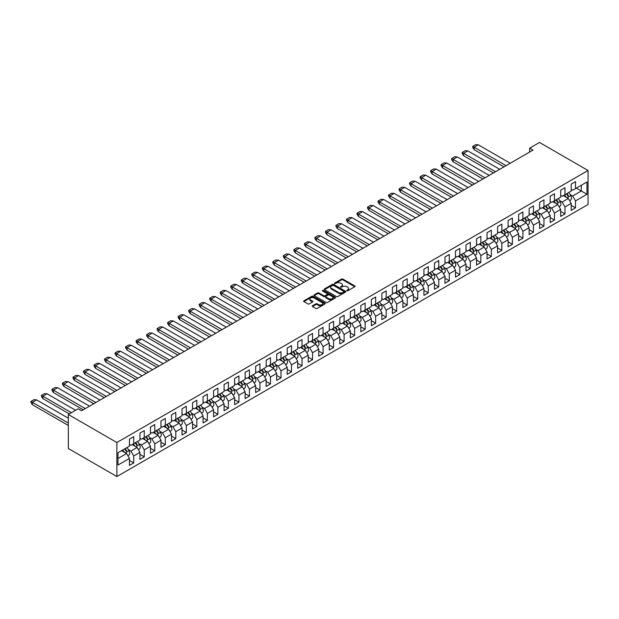 <?xml version="1.0" encoding="UTF-8"?>
<svg xmlns="http://www.w3.org/2000/svg" width="619" height="619" viewBox="0 0 619 619"><rect width="100%" height="100%" fill="white"/><g stroke="black" fill="none" stroke-linecap="round" stroke-linejoin="round"><path stroke-width="0.93" d="M346.826 290.791L347.746 290.791L354.78 286.729A0.936 0.542 0 0 0 355.051 286.342A0.936 0.542 0 0 0 354.78 285.963L342.864 279.084A0.936 0.542 0 0 0 341.541 279.084L334.515 283.146L334.515 283.68L336.349 283.154A2.994 1.725 0 0 1 340.582 283.154L341.58 283.726A2.994 1.725 0 0 1 342.454 284.949A2.994 1.725 0 0 1 341.58 286.171L340.667 287.231L342.5 286.705A2.994 1.725 0 0 1 346.741 286.705L347.731 287.278A2.994 1.725 0 0 1 348.605 288.5A2.994 1.725 0 0 1 347.731 289.723L346.826 290.791L346.826 290.249M312.487 305.755A0.936 0.542 0 0 0 312.216 306.134A0.936 0.542 0 0 0 312.487 306.521L315.829 308.448A0.936 0.542 0 0 0 317.152 308.448L324.967 303.944A0.936 0.542 0 0 0 325.238 303.558A0.936 0.542 0 0 0 324.967 303.178L313.052 296.3A0.936 0.542 0 0 0 311.728 296.3L303.921 300.811A0.936 0.542 0 0 0 303.643 301.19A0.936 0.542 0 0 0 303.921 301.569L307.953 303.906A0.936 0.542 0 0 0 309.283 303.906L312.626 301.971A0.936 0.542 0 0 0 312.897 301.592A0.936 0.542 0 0 0 312.626 301.205L310.622 300.053A2.507 1.447 0 0 1 309.887 299.031A2.507 1.447 0 0 1 311.434 297.693A2.507 1.447 0 0 1 314.158 298.01L322.004 302.536A2.507 1.447 0 0 1 322.739 303.558A2.507 1.447 0 0 1 321.191 304.896A2.507 1.447 0 0 1 318.46 304.579L317.152 303.828A0.936 0.542 0 0 0 315.829 303.828L312.487 305.755L312.487 306.521M588.05 170.488L539.505 142.463L529.663 148.142L533.029 150.092L81.553 410.753L78.18 408.803L68.338 414.49L116.883 442.515L588.05 170.488L588.05 204.51L116.883 476.537L116.883 442.515M336.411 296.563A0.936 0.542 0 0 0 337.742 296.563L345.549 292.06A0.936 0.542 0 0 0 345.82 291.673A0.936 0.542 0 0 0 345.549 291.294L333.633 284.415A0.936 0.542 0 0 0 332.31 284.415L324.503 288.926A0.936 0.542 0 0 0 324.224 289.305A0.936 0.542 0 0 0 324.503 289.692L336.411 296.563M322.484 290.93L323.149 291.023L323.149 290.241L335.258 297.236A0.936 0.542 0 0 1 335.529 297.615A0.936 0.542 0 0 1 335.258 298.002L327.443 302.505A0.936 0.542 0 0 1 326.12 302.505L314.212 295.627L314.212 294.868A0.936 0.542 0 0 0 313.934 295.248A0.936 0.542 0 0 0 314.212 295.627M314.212 294.868L317.555 292.934A0.936 0.542 0 0 1 318.878 292.934L323.706 295.727A0.936 0.542 0 0 0 325.029 295.727L327.25 294.443A0.936 0.542 0 0 0 327.521 294.064A0.936 0.542 0 0 0 327.25 293.685L322.22 290.775L323.149 290.241M117.966 452.752L129.425 446.137L129.425 439.165L133.743 436.674L133.743 443.645L139.94 440.063L139.94 433.091L144.258 430.6L144.258 437.571L150.463 433.989L150.463 427.025L154.773 424.533L154.773 431.497L160.979 427.915L160.979 420.951L165.296 418.459L165.296 425.423L171.494 421.849L171.494 414.877L175.811 412.386L175.811 419.357L182.017 415.775L182.017 408.803L186.334 406.312L186.334 413.283L192.532 409.701L192.532 402.729L196.85 400.238L196.85 407.209L203.055 403.627L203.055 396.655L207.365 394.164L207.365 401.135L213.57 397.553L213.57 390.589L217.888 388.098L217.888 395.061L224.086 391.479L224.086 384.515L228.403 382.024L228.403 388.987L234.609 385.405L234.609 378.441L238.926 375.95L238.926 382.913L245.124 379.339L245.124 372.367L249.442 369.876L249.442 376.847L255.647 373.265L255.647 366.293L259.957 363.802L259.957 370.773L266.162 367.191L266.162 360.219L270.48 357.728L270.48 364.699L276.678 361.117L276.678 354.153L280.995 351.662L280.995 358.625L287.201 355.043L287.201 348.079L291.518 345.588L291.518 352.551L297.716 348.969L297.716 342.005L302.033 339.514L302.033 346.478L308.239 342.903L308.239 335.931L312.549 333.44L312.549 340.411L318.754 336.829L318.754 329.857L323.072 327.366L323.072 334.337L329.269 330.755L329.269 323.783L333.587 321.292L333.587 328.263L339.792 324.681L339.792 317.717L344.102 315.226L344.102 322.19L350.308 318.607L350.308 311.643L354.625 309.152L354.625 316.116L360.831 312.533L360.831 305.569L365.14 303.078L365.14 310.042L371.346 306.467L371.346 299.495L375.663 297.004L375.663 303.975L381.861 300.393L381.861 293.421L386.179 290.93L386.179 297.901L392.384 294.319L392.384 287.348L396.694 284.856L396.694 291.828L402.899 288.245L402.899 281.274L407.217 278.782L407.217 285.754L413.422 282.171L413.422 275.207L417.732 272.716L417.732 279.68L423.938 276.097L423.938 269.133L428.255 266.642L428.255 273.606L434.453 270.031L434.453 263.06L438.77 260.568L438.77 267.54L444.976 263.957L444.976 256.986L449.286 254.494L449.286 261.466L455.491 257.883L455.491 250.912L459.809 248.42L459.809 255.392L466.014 251.809L466.014 244.838L470.324 242.346L470.324 249.318L476.529 245.735L476.529 238.772L480.847 236.28L480.847 243.244L487.045 239.661L487.045 232.698L491.362 230.206L491.362 237.17L497.568 233.587L497.568 226.624L501.877 224.132L501.877 231.104L508.083 227.521L508.083 220.55L512.4 218.058L512.4 225.03L518.606 221.447L518.606 214.476L522.916 211.984L522.916 218.956L529.121 215.373L529.121 208.402L533.439 205.91L533.439 212.882L539.636 209.299L539.636 202.336L543.954 199.844L543.954 206.808L550.159 203.225L550.159 196.262L554.469 193.77L554.469 200.734L560.675 197.152L560.675 190.188L564.992 187.696L564.992 194.66L571.19 191.085L571.19 184.114L575.508 181.622L575.508 188.594L586.974 181.971L586.974 194.273L575.508 200.889L575.508 207.86L571.19 210.352L571.19 203.38L564.992 206.963L564.992 213.934L560.675 216.426L560.675 209.454L554.469 213.037L554.469 220.008L550.159 222.5L550.159 215.528L543.954 219.111L543.954 226.082L539.636 228.573L539.636 221.602L533.439 225.184L533.439 232.148L529.121 234.64L529.121 227.676L522.916 231.258L522.916 238.222L518.606 240.714L518.606 233.75L512.4 237.325L512.4 244.296L508.083 246.788L508.083 239.816L501.877 243.399L501.877 250.37L497.568 252.862L497.568 245.89L491.362 249.472L491.362 256.444L487.045 258.935L487.045 251.964L480.847 255.546L480.847 262.518L476.529 265.009L476.529 258.038L470.324 261.62L470.324 268.584L466.014 271.076L466.014 264.112L459.809 267.694L459.809 274.658L455.491 277.15L455.491 270.186L449.286 273.768L449.286 280.732L444.976 283.223L444.976 276.26L438.77 279.834L438.77 286.806L434.453 289.297L434.453 282.326L428.255 285.908L428.255 292.88L423.938 295.371L423.938 288.4L417.732 291.982L417.732 298.954L413.422 301.445L413.422 294.474L407.217 298.056L407.217 305.02L402.899 307.511L402.899 300.548L396.694 304.13L396.694 311.094L392.384 313.585L392.384 306.622L386.179 310.204L386.179 317.168L381.861 319.659L381.861 312.696L375.663 316.27L375.663 323.242L371.346 325.733L371.346 318.762L365.14 322.344L365.14 329.316L360.831 331.807L360.831 324.836L354.625 328.418L354.625 335.39L350.308 337.881L350.308 330.91L344.102 334.492L344.102 341.456L339.792 343.947L339.792 336.984L333.587 340.566L333.587 347.53L329.269 350.021L329.269 343.058L323.072 346.64L323.072 353.604L318.754 356.095L318.754 349.131L312.549 352.706L312.549 359.678L308.239 362.169L308.239 355.198L302.033 358.78L302.033 365.752L297.716 368.243L297.716 361.272L291.518 364.854L291.518 371.826L287.201 374.317L287.201 367.346L280.995 370.928L280.995 377.899L276.678 380.391L276.678 373.419L270.48 377.002L270.48 383.966L266.162 386.457L266.162 379.493L259.957 383.076L259.957 390.04L255.647 392.531L255.647 385.567L249.442 389.142L249.442 396.114L245.124 398.605L245.124 391.634L238.926 395.216L238.926 402.188L234.609 404.679L234.609 397.708L228.403 401.29L228.403 408.261L224.086 410.753L224.086 403.781L217.888 407.364L217.888 414.335L213.57 416.827L213.57 409.855L207.365 413.438L207.365 420.402L203.055 422.893L203.055 415.929L196.85 419.512L196.85 426.476L192.532 428.967L192.532 422.003L186.334 425.586L186.334 432.549L182.017 435.041L182.017 428.077L175.811 431.652L175.811 438.623L171.494 441.115L171.494 434.143L165.296 437.726L165.296 444.697L160.979 447.189L160.979 440.217L154.773 443.8L154.773 450.771L150.463 453.263L150.463 446.291L144.258 449.874L144.258 456.837L139.94 459.329L139.94 452.365L133.743 455.948L133.743 462.911L129.425 465.403L129.425 458.439L117.966 465.055L117.966 452.752M132.118 444.581L137.108 447.46L130.911 451.042L128.388 449.587M130.911 451.042L133.743 455.948M137.108 447.46L139.94 452.365M129.425 444.427L130.911 445.278L133.743 443.645M142.641 438.507L147.632 441.386L141.426 444.968L138.904 443.514M141.426 444.968L144.258 449.874M147.632 441.386L150.463 446.291M139.94 438.353L141.426 439.204L144.258 437.571M153.156 432.433L158.147 435.312L151.941 438.894L149.427 437.44M151.941 438.894L154.773 443.8M158.147 435.312L160.979 440.217M150.463 432.279L151.941 433.138L154.773 431.497M163.679 426.359L168.662 429.238L162.464 432.82L159.942 431.366M162.464 432.82L165.296 437.726M168.662 429.238L171.494 434.143M160.979 426.205L162.464 427.064L165.296 425.423M174.194 420.286L179.185 423.172L172.98 426.746L170.457 425.292M172.98 426.746L175.811 431.652M179.185 423.172L182.017 428.077M171.494 420.131L172.98 420.99L175.811 419.357M184.71 414.212L189.7 417.098L183.503 420.68L180.98 419.225M183.503 420.68L186.334 425.586M189.7 417.098L192.532 422.003M182.017 414.057L183.503 414.916L186.334 413.283M195.233 408.145L200.223 411.024L194.018 414.606L191.495 413.152M194.018 414.606L196.85 419.512M200.223 411.024L203.055 415.929M192.532 407.983L194.018 408.842L196.85 407.209M205.748 402.071L210.739 404.95L204.533 408.532L202.018 407.078M204.533 408.532L207.365 413.438M210.739 404.95L213.57 409.855M203.055 401.917L204.533 402.768L207.365 401.135M216.271 395.998L221.254 398.876L215.056 402.458L212.534 401.004M215.056 402.458L217.888 407.364M221.254 398.876L224.086 403.781M213.57 395.843L215.056 396.694L217.888 395.061M226.786 389.924L231.777 392.802L225.571 396.384L223.049 394.93M225.571 396.384L228.403 401.29M231.777 392.802L234.609 397.708M224.086 389.769L225.571 390.628L228.403 388.987M237.301 383.85L242.292 386.736L236.094 390.31L233.572 388.856M236.094 390.31L238.926 395.216M242.292 386.736L245.124 391.634M234.609 383.695L236.094 384.554L238.926 382.913M247.824 377.776L252.815 380.662L246.61 384.244L244.087 382.782M246.61 384.244L249.442 389.142M252.815 380.662L255.647 385.567M245.124 377.621L246.61 378.48L249.442 376.847M258.34 371.709L263.33 374.588L257.125 378.17L254.61 376.716M257.125 378.17L259.957 383.076M263.33 374.588L266.162 379.493M255.647 371.547L257.125 372.406L259.957 370.773M268.863 365.636L273.846 368.514L267.648 372.096L265.125 370.642M267.648 372.096L270.48 377.002M273.846 368.514L276.678 373.419M266.162 365.481L267.648 366.332L270.48 364.699M279.378 359.562L284.369 362.44L278.163 366.022L275.641 364.568M278.163 366.022L280.995 370.928M284.369 362.44L287.201 367.346M276.678 359.407L278.163 360.258L280.995 358.625M289.893 353.488L294.884 356.366L288.686 359.949L286.164 358.494M288.686 359.949L291.518 364.854M294.884 356.366L297.716 361.272M287.201 353.333L288.686 354.192L291.518 352.551M300.416 347.414L305.407 350.3L299.201 353.875L296.679 352.42M299.201 353.875L302.033 358.78M305.407 350.3L308.239 355.198M297.716 347.259L299.201 348.118L302.033 346.478M310.931 341.34L315.922 344.226L309.717 347.808L307.202 346.346M309.717 347.808L312.549 352.706M315.922 344.226L318.754 349.131M308.239 341.185L309.717 342.044L312.549 340.411M321.454 335.274L326.437 338.152L320.24 341.734L317.717 340.28M320.24 341.734L323.072 346.64M326.437 338.152L329.269 343.058M318.754 335.111L320.24 335.97L323.072 334.337M331.97 329.2L336.96 332.078L330.755 335.66L328.232 334.206M330.755 335.66L333.587 340.566M336.96 332.078L339.792 336.984M329.269 329.045L330.755 329.896L333.587 328.263M342.485 323.126L347.476 326.004L341.278 329.587L338.755 328.132M341.278 329.587L344.102 334.492M347.476 326.004L350.308 330.91M339.792 322.971L341.278 323.822L344.102 322.19M353.008 317.052L357.999 319.93L351.793 323.513L349.271 322.058M351.793 323.513L354.625 328.418M357.999 319.93L360.831 324.836M350.308 316.897L351.793 317.756L354.625 316.116M363.523 310.978L368.514 313.856L362.308 317.439L359.794 315.984M362.308 317.439L365.14 322.344M368.514 313.856L371.346 318.762M360.831 310.823L362.308 311.682L365.14 310.042M374.046 304.904L379.029 307.79L372.831 311.365L370.309 309.91M372.831 311.365L375.663 316.27M379.029 307.79L381.861 312.696M371.346 304.749L372.831 305.608L375.663 303.975M384.561 298.83L389.552 301.716L383.347 305.299L380.824 303.844M383.347 305.299L386.179 310.204M389.552 301.716L392.384 306.622M381.861 298.675L383.347 299.534L386.179 297.901M395.077 292.764L400.067 295.642L393.862 299.225L391.347 297.77M393.862 299.225L396.694 304.13M400.067 295.642L402.899 300.548M392.384 292.609L393.862 293.46L396.694 291.828M405.6 286.69L410.59 289.568L404.385 293.151L401.863 291.696M404.385 293.151L407.217 298.056M410.59 289.568L413.422 294.474M402.899 286.535L404.385 287.386L407.217 285.754M416.115 280.616L421.106 283.494L414.9 287.077L412.386 285.622M414.9 287.077L417.732 291.982M421.106 283.494L423.938 288.4M413.422 280.461L414.9 281.32L417.732 279.68M426.638 274.542L431.621 277.42L425.423 281.003L422.901 279.548M425.423 281.003L428.255 285.908M431.621 277.42L434.453 282.326M423.938 274.387L425.423 275.246L428.255 273.606M437.153 268.468L442.144 271.354L435.938 274.929L433.416 273.474M435.938 274.929L438.77 279.834M442.144 271.354L444.976 276.26M434.453 268.313L435.938 269.172L438.77 267.54M447.669 262.394L452.659 265.28L446.454 268.863L443.939 267.408M446.454 268.863L449.286 273.768M452.659 265.28L455.491 270.186M444.976 262.239L446.454 263.098L449.286 261.466M458.192 256.328L463.182 259.206L456.977 262.789L454.454 261.334M456.977 262.789L459.809 267.694M463.182 259.206L466.014 264.112M455.491 256.165L456.977 257.024L459.809 255.392M468.707 250.254L473.697 253.132L467.492 256.715L464.97 255.26M467.492 256.715L470.324 261.62M473.697 253.132L476.529 258.038M466.014 250.099L467.492 250.95L470.324 249.318M479.222 244.18L484.213 247.058L478.015 250.641L475.493 249.186M478.015 250.641L480.847 255.546M484.213 247.058L487.045 251.964M476.529 244.025L478.015 244.876L480.847 243.244M489.745 238.106L494.736 240.984L488.53 244.567L486.008 243.112M488.53 244.567L491.362 249.472M494.736 240.984L497.568 245.89M487.045 237.951L488.53 238.81L491.362 237.17M500.26 232.032L505.251 234.918L499.046 238.493L496.531 237.038M499.046 238.493L501.877 243.399M505.251 234.918L508.083 239.816M497.568 231.877L499.046 232.736L501.877 231.104M510.783 225.958L515.774 228.844L509.569 232.427L507.046 230.972M509.569 232.427L512.4 237.325M515.774 228.844L518.606 233.75M508.083 225.803L509.569 226.662L512.4 225.03M521.299 219.892L526.289 222.77L520.084 226.353L517.561 224.898M520.084 226.353L522.916 231.258M526.289 222.77L529.121 227.676M518.606 219.73L520.084 220.588L522.916 218.956M531.814 213.818L536.805 216.696L530.607 220.279L528.084 218.824M530.607 220.279L533.439 225.184M536.805 216.696L539.636 221.602M529.121 213.663L530.607 214.514L533.439 212.882M542.337 207.744L547.328 210.622L541.122 214.205L538.6 212.75M541.122 214.205L543.954 219.111M547.328 210.622L550.159 215.528M539.636 207.589L541.122 208.441L543.954 206.808M552.852 201.67L557.843 204.549L551.637 208.131L549.123 206.676M551.637 208.131L554.469 213.037M557.843 204.549L560.675 209.454M550.159 201.515L551.637 202.374L554.469 200.734M563.375 195.596L568.358 198.482L562.16 202.057L559.638 200.602M562.16 202.057L564.992 206.963M568.358 198.482L571.19 203.38M560.675 195.442L562.16 196.3L564.992 194.66M576.32 188.122L581.311 191.008L572.676 195.991L570.153 194.528M572.676 195.991L575.508 200.889M586.974 194.273L581.311 191.008L581.311 185.243L586.974 181.971M68.338 414.49L68.338 448.512L116.883 476.537M529.663 148.142L529.663 152.034M571.19 189.368L572.676 190.226L575.508 188.594M117.966 458.517L126.593 453.534L121.603 450.647M126.593 453.534L129.425 458.439M571.19 205.369L575.508 207.86M560.675 211.443L564.992 213.934M550.159 217.517L554.469 220.008M539.636 223.591L543.954 226.082M529.121 229.657L533.439 232.148M518.606 235.731L522.916 238.222M508.083 241.805L512.4 244.296M497.568 247.879L501.877 250.37M487.045 253.952L491.362 256.444M476.529 260.026L480.847 262.518M466.014 266.093L470.324 268.584M455.491 272.167L459.809 274.658M444.976 278.241L449.286 280.732M434.453 284.314L438.77 286.806M423.938 290.388L428.255 292.88M413.422 296.462L417.732 298.954M402.899 302.529L407.217 305.02M392.384 308.602L396.694 311.094M381.861 314.676L386.179 317.168M371.346 320.75L375.663 323.242M360.831 326.824L365.14 329.316M350.308 332.898L354.625 335.39M339.792 338.972L344.102 341.456M329.269 345.038L333.587 347.53M318.754 351.112L323.072 353.604M308.239 357.186L312.549 359.678M297.716 363.26L302.033 365.752M287.201 369.334L291.518 371.826M276.678 375.408L280.995 377.899M266.162 381.474L270.48 383.966M255.647 387.548L259.957 390.04M245.124 393.622L249.442 396.114M234.609 399.696L238.926 402.188M224.086 405.77L228.403 408.261M213.57 411.844L217.888 414.335M203.055 417.91L207.365 420.402M192.532 423.984L196.85 426.476M182.017 430.058L186.334 432.549M171.494 436.132L175.811 438.623M160.979 442.206L165.296 444.697M150.463 448.28L154.773 450.771M139.94 454.346L144.258 456.837M129.425 460.42L133.743 462.911M347.081 290.876L347.731 290.504A2.994 1.725 0 0 0 348.605 289.282L348.605 288.5M342.454 284.949L342.454 285.73A2.994 1.725 0 0 1 341.58 286.953L340.93 287.324M354.764 286.736L342.864 279.865A0.936 0.542 0 0 0 341.541 279.865L334.771 283.773M345.534 292.067L333.633 285.197A0.936 0.542 0 0 0 332.31 285.197L324.511 289.692L324.503 288.926M343.893 291.944L343.893 291.41L333.44 285.374L331.552 285.924A2.994 1.725 0 0 0 330.67 287.146A2.994 1.725 0 0 0 331.552 288.369L338.701 292.493A2.994 1.725 0 0 0 342.934 292.493L343.893 291.944L343.893 292.725L344.087 291.673M330.67 287.146L330.67 287.928A2.994 1.725 0 0 0 331.552 289.15L331.552 288.369M343.893 292.725L342.934 293.274A2.994 1.725 0 0 1 338.701 293.274L331.552 289.15M314.22 295.634L317.555 293.716L317.555 292.934M327.521 294.064L327.521 294.845A0.936 0.542 0 0 1 327.25 295.224L325.029 296.501A0.936 0.542 0 0 1 323.706 296.501L318.878 293.716A0.936 0.542 0 0 0 317.555 293.716M323.149 291.023L335.243 298.01M328.72 298.621A2.507 1.447 0 0 0 331.451 298.931A2.507 1.447 0 0 0 332.999 297.6A2.507 1.447 0 0 0 332.264 296.578L329.501 294.977A0.936 0.542 0 0 0 328.178 294.977L325.958 296.261A0.936 0.542 0 0 0 325.687 296.64A0.936 0.542 0 0 0 325.958 297.027L328.72 298.621L328.72 299.395A2.507 1.447 0 0 0 331.451 299.712A2.507 1.447 0 0 0 332.999 298.373L332.999 297.6M325.687 296.64L325.687 297.422A0.936 0.542 0 0 0 325.958 297.801L325.958 297.027M328.72 299.395L325.958 297.801M322.739 303.558L322.739 304.339A2.507 1.447 0 0 1 321.191 305.67A2.507 1.447 0 0 1 318.46 305.36L317.152 304.602A0.936 0.542 0 0 0 315.829 304.602L312.502 306.529M309.887 299.031L309.887 299.813A2.507 1.447 0 0 0 310.622 300.834L310.622 300.053M312.61 301.979L310.622 300.834M324.952 303.944L313.052 297.074A0.936 0.542 0 0 0 311.728 297.074L303.929 301.577L303.921 300.811M478.301 144.823L475.756 144.622L472.723 146.378L474.146 147.245L478.301 144.807L510.242 163.246M566.315 193.894A9.246 5.339 60 0 1 567.878 196.03L568.42 195.72A9.246 5.339 60 0 0 566.857 193.585M564.497 194.946A9.246 5.339 60 0 1 566.122 197.19M568.675 192.532A9.246 5.339 60 0 1 570.757 195.581A4.101 2.368 60 0 1 570.617 200.053L569.612 200.633M564.033 195.983A7.536 4.348 -120 0 0 563.576 195.48M503.974 166.867L474.169 149.666L472.723 147.539L472.723 146.378M474.169 149.666L474.169 147.252L506.063 165.66M495.54 171.734L463.654 153.326L467.786 150.881L499.726 169.32M467.786 150.897L465.233 150.696L462.2 152.444L463.654 153.326L463.654 155.733L493.451 172.941M555.8 199.968A9.246 5.339 60 0 1 557.363 202.103L557.905 201.794A9.246 5.339 60 0 0 556.342 199.658M553.982 201.02A9.246 5.339 60 0 1 555.607 203.256M558.16 198.606A9.246 5.339 60 0 1 560.241 201.655A4.101 2.368 60 0 1 560.094 206.127L559.089 206.707M553.518 202.049A7.536 4.348 -120 0 0 553.061 201.554M462.2 152.444L462.2 153.613L463.654 155.733M457.286 156.971L454.717 156.769L451.684 158.518L453.108 159.393L457.309 156.978L489.203 175.394M545.285 206.042A9.246 5.339 60 0 1 546.848 208.177L547.382 207.868A9.246 5.339 60 0 0 545.819 205.732M543.459 207.094A9.246 5.339 60 0 1 545.084 209.33M547.645 204.68A9.246 5.339 60 0 1 549.718 207.721A4.101 2.368 60 0 1 549.579 212.201L548.573 212.781M542.995 208.123A7.536 4.348 -120 0 0 542.538 207.628M482.936 179.015L453.131 161.807L451.684 159.687L451.684 158.518M453.131 161.807L453.131 159.393L485.025 177.808M446.771 163.045L444.202 162.843L441.161 164.592L442.593 165.459L446.794 163.052L478.688 181.468M534.762 212.116A9.246 5.339 60 0 1 536.325 214.251L536.866 213.942A9.246 5.339 60 0 0 535.303 211.806M532.944 213.168A9.246 5.339 60 0 1 534.568 215.404M537.122 210.754A9.246 5.339 60 0 1 539.203 213.795A4.101 2.368 60 0 1 539.056 218.275L538.05 218.855M532.479 214.197A7.536 4.348 -120 0 0 532.023 213.694M472.413 185.089L442.616 167.881L441.161 165.76L441.161 164.592M442.616 167.881L442.616 165.466L474.502 183.882M436.256 169.111L433.679 168.91L430.646 170.666L432.07 171.533L436.279 169.126L468.165 187.542M524.247 218.19A9.246 5.339 60 0 1 525.81 220.325L526.351 220.008A9.246 5.339 60 0 0 524.78 217.88M522.421 219.242A9.246 5.339 60 0 1 524.053 221.478M526.607 216.828A9.246 5.339 60 0 1 528.68 219.869A4.101 2.368 60 0 1 528.541 224.349L527.535 224.929M521.964 220.271A7.536 4.348 -120 0 0 521.508 219.768M461.898 191.163L432.093 173.954L430.646 171.834L430.646 170.666M432.093 173.954L432.093 171.54L463.987 189.956M425.733 175.185L423.164 174.984L420.131 176.74L421.554 177.607L425.756 175.2L457.65 193.615M513.724 224.264A9.246 5.339 60 0 1 515.287 226.399L515.828 226.082A9.246 5.339 60 0 0 514.265 223.946M511.905 225.308A9.246 5.339 60 0 1 513.53 227.552M516.084 222.902A9.246 5.339 60 0 1 518.165 225.943A4.101 2.368 60 0 1 518.026 230.423L517.02 231.003M511.441 226.345A7.536 4.348 -120 0 0 510.985 225.842M451.383 197.237L421.578 180.028L420.131 177.908L420.131 176.74M421.578 180.028L421.578 177.614L453.472 196.03M415.194 181.259L412.641 181.058L409.608 182.814L411.039 183.681L415.194 181.243L447.135 199.682M503.208 230.33A9.246 5.339 60 0 1 504.771 232.465L505.313 232.156A9.246 5.339 60 0 0 503.75 230.02M501.39 231.382A9.246 5.339 60 0 1 503.015 233.626M505.568 228.968A9.246 5.339 60 0 1 507.65 232.017A4.101 2.368 60 0 1 507.503 236.489L506.497 237.077M500.926 232.419A7.536 4.348 -120 0 0 500.469 231.916M440.86 203.303L411.062 186.102L409.608 183.975L409.608 182.814M411.039 186.079L411.062 183.688L442.949 202.096M404.679 187.333L402.126 187.131L399.093 188.88L400.516 189.754L404.679 187.317L436.612 205.756M492.693 236.404A9.246 5.339 60 0 1 494.256 238.539L494.79 238.23A9.246 5.339 60 0 0 493.227 236.094M490.867 237.456A9.246 5.339 60 0 1 492.492 239.692M495.053 235.042A9.246 5.339 60 0 1 497.127 238.091A4.101 2.368 60 0 1 496.987 242.563L495.981 243.143M490.403 238.493A7.536 4.348 -120 0 0 489.946 237.99M430.344 209.377L400.539 192.176L399.093 190.048L399.093 188.88M400.516 192.153L400.539 189.762L432.433 208.17M394.156 193.407L391.61 193.205L388.57 194.954L390.001 195.828L394.156 193.391L426.096 211.83M482.17 242.478A9.246 5.339 60 0 1 483.733 244.613L484.275 244.304A9.246 5.339 60 0 0 482.712 242.168M480.352 243.53A9.246 5.339 60 0 1 481.977 245.766M484.53 241.116A9.246 5.339 60 0 1 486.611 244.165A4.101 2.368 60 0 1 486.464 248.637L485.458 249.217M479.887 244.559A7.536 4.348 -120 0 0 479.431 244.064M419.821 215.451L390.024 198.242L388.57 196.122L388.57 194.954M390.001 198.227L390.024 195.828L421.91 214.244M383.641 199.48L381.087 199.279L378.054 201.028L379.478 201.895L383.641 199.465L415.573 217.903M471.655 248.552A9.246 5.339 60 0 1 473.218 250.687L473.759 250.378A9.246 5.339 60 0 0 472.196 248.242M469.836 249.604A9.246 5.339 60 0 1 471.461 251.84M474.015 247.19A9.246 5.339 60 0 1 476.088 250.231A4.101 2.368 60 0 1 475.949 254.711L474.943 255.291M469.372 250.633A7.536 4.348 -120 0 0 468.916 250.13M409.306 221.525L379.501 204.316L378.054 202.196L378.054 201.028M379.478 204.301L379.501 201.902L411.395 220.318M400.88 226.392L368.986 207.976L373.118 205.539L405.058 223.977M373.118 205.554L370.572 205.353L367.539 207.102L368.986 207.976L368.986 210.39L398.791 227.599M461.132 254.626A9.246 5.339 60 0 1 462.695 256.761L463.236 256.452A9.246 5.339 60 0 0 461.673 254.316M459.313 255.678A9.246 5.339 60 0 1 460.938 257.914M463.492 253.264A9.246 5.339 60 0 1 465.573 256.305A4.101 2.368 60 0 1 465.434 260.785L464.428 261.365M458.849 256.707A7.536 4.348 -120 0 0 458.393 256.204M367.539 207.102L367.539 208.27L368.986 210.39M362.626 211.621L360.049 211.419L357.016 213.176L358.447 214.042L362.649 211.636L394.543 230.051M450.617 260.7A9.246 5.339 60 0 1 452.18 262.835L452.721 262.518A9.246 5.339 60 0 0 451.158 260.382M448.798 261.744A9.246 5.339 60 0 1 450.423 263.988M452.976 259.338A9.246 5.339 60 0 1 455.058 262.379A4.101 2.368 60 0 1 454.911 266.859L453.905 267.439M448.334 262.781A7.536 4.348 -120 0 0 447.877 262.278M388.268 233.673L358.471 216.464L357.016 214.344L357.016 213.176M358.471 216.464L358.471 214.05L390.357 232.465M352.11 217.695L349.534 217.493L346.501 219.25L347.924 220.116L352.126 217.71L384.02 236.125M440.101 266.774A9.246 5.339 60 0 1 441.664 268.901L442.198 268.592A9.246 5.339 60 0 0 440.635 266.456M438.275 267.818A9.246 5.339 60 0 1 439.9 270.062M442.461 265.404A9.246 5.339 60 0 1 444.535 268.453A4.101 2.368 60 0 1 444.396 272.925L443.39 273.513M437.819 268.855A7.536 4.348 -120 0 0 437.354 268.352M377.752 239.739L347.948 222.538L346.501 220.418L346.501 219.25M347.948 222.538L347.948 220.124L379.842 238.532M341.587 223.769L339.019 223.567L335.978 225.316L337.409 226.19L341.611 223.784L373.505 242.191M429.578 272.84A9.246 5.339 60 0 1 431.141 274.975L431.683 274.666A9.246 5.339 60 0 0 430.12 272.53M427.76 273.892A9.246 5.339 60 0 1 429.385 276.128M431.938 271.478A9.246 5.339 60 0 1 434.02 274.526A4.101 2.368 60 0 1 433.873 278.999L432.867 279.579M427.296 274.929A7.536 4.348 -120 0 0 426.839 274.426M367.229 245.813L337.432 228.612L335.978 226.484L335.978 225.316M337.432 228.612L337.432 226.198L369.326 244.606M358.803 250.68L326.909 232.264L331.049 229.827L362.982 248.265M331.049 229.842L328.496 229.641L325.462 231.39L326.909 232.264L326.909 234.678L356.714 251.887M419.063 278.914A9.246 5.339 60 0 1 420.626 281.049L421.168 280.74A9.246 5.339 60 0 0 419.605 278.604M417.245 279.966A9.246 5.339 60 0 1 418.87 282.202M421.423 277.552A9.246 5.339 60 0 1 423.497 280.6A4.101 2.368 60 0 1 423.357 285.073L422.351 285.653M416.78 280.995A7.536 4.348 -120 0 0 416.324 280.5M325.462 231.39L325.462 232.558L326.909 234.678M320.526 235.916L317.98 235.715L314.947 237.464L316.371 238.338L320.526 235.901L352.466 254.339M408.54 284.988A9.246 5.339 60 0 1 410.111 287.123L410.645 286.814A9.246 5.339 60 0 0 409.082 284.678M406.722 286.04A9.246 5.339 60 0 1 408.347 288.276M410.9 283.626A9.246 5.339 60 0 1 412.981 286.667A4.101 2.368 60 0 1 412.842 291.147L411.836 291.727M406.257 287.069A7.536 4.348 -120 0 0 405.801 286.574M346.199 257.961L316.394 240.752L314.947 238.632L314.947 237.464M316.371 240.737L316.394 238.338L348.288 256.753M337.765 262.827L305.879 244.412L310.011 241.975L341.951 260.413M310.011 241.99L307.457 241.789L304.424 243.538L305.879 244.412L305.879 246.826L335.676 264.034M398.025 291.062A9.246 5.339 60 0 1 399.588 293.197L400.129 292.888A9.246 5.339 60 0 0 398.566 290.752M396.206 292.114A9.246 5.339 60 0 1 397.831 294.35M400.385 289.7A9.246 5.339 60 0 1 402.466 292.741A4.101 2.368 60 0 1 402.319 297.221L401.313 297.801M395.742 293.143A7.536 4.348 -120 0 0 395.286 292.64M304.424 243.538L304.424 244.706L305.879 246.826M327.25 268.901L295.356 250.486L299.495 248.049L331.428 266.487M299.495 248.057L296.942 247.855L293.909 249.612L295.356 250.486L295.356 252.9L325.161 270.108M387.509 297.135A9.246 5.339 60 0 1 389.072 299.271L389.606 298.954A9.246 5.339 60 0 0 388.043 296.818M385.683 298.188A9.246 5.339 60 0 1 387.308 300.424M389.869 295.774A9.246 5.339 60 0 1 391.943 298.815A4.101 2.368 60 0 1 391.804 303.295L390.798 303.875M385.227 299.217A7.536 4.348 -120 0 0 384.763 298.714M293.909 249.612L293.909 250.78L295.356 252.9M316.735 274.968L284.841 256.56L288.972 254.115L320.913 272.561M288.972 254.13L286.427 253.929L283.386 255.686L284.841 256.56L284.841 258.974L314.638 276.175M376.986 303.209A9.246 5.339 60 0 1 378.549 305.337L379.091 305.028A9.246 5.339 60 0 0 377.528 302.892M375.168 304.254A9.246 5.339 60 0 1 376.793 306.498M379.346 301.84A9.246 5.339 60 0 1 381.428 304.888A4.101 2.368 60 0 1 381.281 309.368L380.275 309.949M374.704 305.291A7.536 4.348 -120 0 0 374.247 304.788M283.386 255.686L283.386 256.854L284.841 258.974M278.48 260.204L275.904 260.003L272.871 261.752L274.294 262.626L278.504 260.22L310.39 278.627M366.471 309.276A9.246 5.339 60 0 1 368.034 311.411L368.576 311.102A9.246 5.339 60 0 0 367.013 308.966M364.653 310.328A9.246 5.339 60 0 1 366.278 312.564M368.831 307.914A9.246 5.339 60 0 1 370.905 310.962A4.101 2.368 60 0 1 370.766 315.435L369.76 316.015M364.189 311.365A7.536 4.348 -120 0 0 363.732 310.862M304.122 282.249L274.318 265.048L272.871 262.92L272.871 261.752M274.318 265.048L274.318 262.634L306.212 281.041M267.957 266.278L265.389 266.077L262.355 267.826L263.779 268.7L267.981 266.294L299.875 284.701M355.948 315.35A9.246 5.339 60 0 1 357.519 317.485L358.053 317.176A9.246 5.339 60 0 0 356.49 315.04M354.13 316.402A9.246 5.339 60 0 1 355.755 318.638M358.308 313.988A9.246 5.339 60 0 1 360.39 317.036A4.101 2.368 60 0 1 360.25 321.509L359.244 322.089M353.666 317.431A7.536 4.348 -120 0 0 353.209 316.936M293.607 288.322L263.802 271.114L262.355 268.994L262.355 267.826M263.802 271.114L263.802 268.708L295.696 287.115M257.442 272.352L254.866 272.151L251.832 273.9L253.264 274.774L257.465 272.36L289.359 290.775M345.433 321.423A9.246 5.339 60 0 1 346.996 323.559L347.538 323.25A9.246 5.339 60 0 0 345.975 321.114M343.615 322.476A9.246 5.339 60 0 1 345.24 324.712M347.793 320.062A9.246 5.339 60 0 1 349.874 323.103A4.101 2.368 60 0 1 349.727 327.583L348.721 328.163M343.15 323.505A7.536 4.348 -120 0 0 342.694 323.01M283.084 294.396L253.287 277.188L251.832 275.068L251.832 273.9M253.287 277.188L253.287 274.774L285.173 293.189M274.658 299.263L242.764 280.848L246.904 278.411L278.836 296.849M246.904 278.426L244.35 278.225L241.317 279.974L242.764 280.848L242.764 283.262L272.569 300.47M334.918 327.497A9.246 5.339 60 0 1 336.481 329.633L337.015 329.323A9.246 5.339 60 0 0 335.452 327.188M333.092 328.55A9.246 5.339 60 0 1 334.717 330.786M337.278 326.136A9.246 5.339 60 0 1 339.351 329.176A4.101 2.368 60 0 1 339.212 333.656L338.206 334.237M332.635 329.579A7.536 4.348 -120 0 0 332.171 329.076M241.317 279.974L241.317 281.142L242.764 283.262M236.381 284.5L233.835 284.291L230.802 286.048L232.226 286.914L236.404 284.492L268.321 302.923M324.395 333.571A9.246 5.339 60 0 1 325.958 335.707L326.499 335.39A9.246 5.339 60 0 0 324.936 333.254M322.576 334.624A9.246 5.339 60 0 1 324.201 336.86M326.755 332.21A9.246 5.339 60 0 1 328.836 335.25A4.101 2.368 60 0 1 328.697 339.73L327.683 340.311M322.112 335.653A7.536 4.348 -120 0 0 321.656 335.15M262.046 306.544L232.249 289.336L230.802 287.216L230.802 286.048M232.249 289.336L232.249 286.922L264.143 305.337M225.865 290.566L223.312 290.365L220.279 292.122L221.71 292.988L225.889 290.566L257.798 308.997M313.879 339.645A9.246 5.339 60 0 1 315.442 341.781L315.984 341.464A9.246 5.339 60 0 0 314.421 339.328M312.061 340.69A9.246 5.339 60 0 1 313.686 342.934M316.239 338.276A9.246 5.339 60 0 1 318.313 341.324A4.101 2.368 60 0 1 318.174 345.804L317.168 346.385M311.597 341.727A7.536 4.348 -120 0 0 311.14 341.224M251.531 312.61L221.726 295.41L220.279 293.29L220.279 292.122M221.726 295.41L221.726 292.996L253.62 311.411M215.342 296.64L212.797 296.439L209.764 298.196L211.187 299.062L215.342 296.625L247.283 315.063M303.356 345.712A9.246 5.339 60 0 1 304.927 347.847L305.461 347.538A9.246 5.339 60 0 0 303.898 345.402M301.538 346.764A9.246 5.339 60 0 1 303.163 349M305.716 344.35A9.246 5.339 60 0 1 307.798 347.398A4.101 2.368 60 0 1 307.658 351.871L306.653 352.451M301.074 347.801A7.536 4.348 -120 0 0 300.617 347.298M241.015 318.684L211.211 301.484L209.764 299.356L209.764 298.196M211.211 301.484L211.211 299.07L243.105 317.477M232.582 323.551L200.695 305.144L204.827 302.699L236.768 321.137M204.827 302.714L202.274 302.513L199.241 304.262L200.695 305.144L200.695 307.55L230.492 324.758M292.841 351.785A9.246 5.339 60 0 1 294.404 353.921L294.946 353.611A9.246 5.339 60 0 0 293.383 351.476M291.023 352.838A9.246 5.339 60 0 1 292.648 355.074M295.201 350.424A9.246 5.339 60 0 1 297.282 353.472A4.101 2.368 60 0 1 297.135 357.944L296.13 358.525M290.559 353.867A7.536 4.348 -120 0 0 290.102 353.372M199.241 304.262L199.241 305.43L200.695 307.55M194.335 308.788L191.758 308.587L188.725 310.336L190.149 311.21L194.358 308.796L226.244 327.211M282.326 357.859A9.246 5.339 60 0 1 283.889 359.995L284.423 359.685A9.246 5.339 60 0 0 282.86 357.55M280.5 358.912A9.246 5.339 60 0 1 282.132 361.148M284.686 356.498A9.246 5.339 60 0 1 286.759 359.538A4.101 2.368 60 0 1 286.62 364.018L285.614 364.599M280.043 359.941A7.536 4.348 -120 0 0 279.579 359.446M219.977 330.832L190.172 313.624L188.725 311.504L188.725 310.336M190.172 313.624L190.172 311.21L222.066 329.625M183.812 314.862L181.243 314.661L178.21 316.41L179.634 317.276L183.835 314.87L215.729 333.285M271.803 363.933A9.246 5.339 60 0 1 273.366 366.069L273.908 365.759A9.246 5.339 60 0 0 272.345 363.624M269.985 364.986A9.246 5.339 60 0 1 271.609 367.222M274.163 362.572A9.246 5.339 60 0 1 276.244 365.612A4.101 2.368 60 0 1 276.105 370.092L275.091 370.673M269.52 366.015A7.536 4.348 -120 0 0 269.064 365.512M209.454 336.906L179.657 319.698L178.21 317.578L178.21 316.41M179.657 319.698L179.657 317.284L211.551 335.699M201.028 341.773L169.134 323.358L173.274 320.921L205.206 339.359M173.274 320.936L170.72 320.727L167.687 322.484L169.134 323.358L169.134 325.772L198.939 342.98M261.288 370.007A9.246 5.339 60 0 1 262.851 372.143L263.392 371.826A9.246 5.339 60 0 0 261.829 369.698M259.469 371.06A9.246 5.339 60 0 1 261.094 373.296M263.648 368.645A9.246 5.339 60 0 1 265.721 371.686A4.101 2.368 60 0 1 265.582 376.166L264.576 376.747M259.005 372.089A7.536 4.348 -120 0 0 258.549 371.586M167.687 322.484L167.687 323.652L169.134 325.772M162.774 327.002L160.205 326.801L157.172 328.557L158.596 329.424L162.797 327.018L194.691 345.433M250.765 376.081A9.246 5.339 60 0 1 252.335 378.217L252.869 377.899A9.246 5.339 60 0 0 251.306 375.764M248.946 377.126A9.246 5.339 60 0 1 250.571 379.37M253.125 374.719A9.246 5.339 60 0 1 255.206 377.76A4.101 2.368 60 0 1 255.067 382.24L254.061 382.821M248.482 378.163A7.536 4.348 -120 0 0 248.026 377.66M188.424 349.054L158.619 331.846L157.172 329.726L157.172 328.557M158.619 331.846L158.619 329.432L190.513 347.847M152.235 333.076L149.682 332.875L146.649 334.631L148.08 335.498L152.235 333.061L184.176 351.499M240.249 382.147A9.246 5.339 60 0 1 241.812 384.283L242.354 383.973A9.246 5.339 60 0 0 240.791 381.838M238.431 383.2A9.246 5.339 60 0 1 240.056 385.444M242.609 380.786A9.246 5.339 60 0 1 244.691 383.834A4.101 2.368 60 0 1 244.544 388.306L243.538 388.894M237.967 384.237A7.536 4.348 -120 0 0 237.51 383.734M177.901 355.12L148.103 337.92L146.649 335.792L146.649 334.631M148.103 337.92L148.103 335.506L179.99 353.913M141.72 339.15L139.167 338.949L136.134 340.698L137.557 341.572L141.72 339.135L173.653 357.573M229.734 388.221A9.246 5.339 60 0 1 231.297 390.357L231.839 390.047A9.246 5.339 60 0 0 230.268 387.912M227.908 389.274A9.246 5.339 60 0 1 229.541 391.51M232.094 386.86A9.246 5.339 60 0 1 234.168 389.908A4.101 2.368 60 0 1 234.028 394.38L233.023 394.961M227.452 390.31A7.536 4.348 -120 0 0 226.987 389.808M167.385 361.194L137.58 343.994L136.134 341.866L136.134 340.698M137.58 343.994L137.58 341.58L169.474 359.987M131.197 345.224L128.651 345.023L125.618 346.772L127.042 347.646L131.197 345.209L163.137 363.647M219.211 394.295A9.246 5.339 60 0 1 220.774 396.431L221.316 396.121A9.246 5.339 60 0 0 219.753 393.986M217.393 395.348A9.246 5.339 60 0 1 219.018 397.584M221.571 392.933A9.246 5.339 60 0 1 223.652 395.982A4.101 2.368 60 0 1 223.513 400.454L222.507 401.035M216.929 396.377A7.536 4.348 -120 0 0 216.472 395.881M156.862 367.268L127.065 350.06L125.618 347.94L125.618 346.772M127.042 350.045L127.065 347.646L158.959 366.061M148.436 372.135L116.55 353.72L120.682 351.283L152.622 369.721M120.682 351.298L118.128 351.097L115.095 352.845L116.55 353.72L116.55 356.134L146.347 373.342M208.696 400.369A9.246 5.339 60 0 1 210.259 402.505L210.8 402.195A9.246 5.339 60 0 0 209.237 400.06M206.878 401.421A9.246 5.339 60 0 1 208.502 403.658M211.056 399.007A9.246 5.339 60 0 1 213.129 402.048A4.101 2.368 60 0 1 212.99 406.528L211.984 407.109M206.413 402.451A7.536 4.348 -120 0 0 205.957 401.948M115.095 352.845L115.095 354.014L116.55 356.134M110.182 357.364L107.613 357.163L104.58 358.919L106.004 359.786L110.205 357.38L142.099 375.795M198.181 406.443A9.246 5.339 60 0 1 199.744 408.579L200.277 408.269A9.246 5.339 60 0 0 198.714 406.134M196.355 407.495A9.246 5.339 60 0 1 197.979 409.732M200.541 405.081A9.246 5.339 60 0 1 202.614 408.122A4.101 2.368 60 0 1 202.475 412.602L201.469 413.183M195.89 408.525A7.536 4.348 -120 0 0 195.434 408.022M135.832 379.416L106.027 362.208L104.58 360.088L104.58 358.919M106.027 362.208L106.027 359.794L137.921 378.209M99.667 363.438L97.098 363.237L94.057 364.993L95.488 365.86L99.69 363.454L131.584 381.869M187.658 412.517A9.246 5.339 60 0 1 189.221 414.653L189.762 414.335A9.246 5.339 60 0 0 188.199 412.2M185.839 413.562A9.246 5.339 60 0 1 187.464 415.806M190.018 411.155A9.246 5.339 60 0 1 192.099 414.196A4.101 2.368 60 0 1 191.952 418.676L190.946 419.256M185.375 414.598A7.536 4.348 -120 0 0 184.919 414.096M125.309 385.49L95.512 368.282L94.057 366.162L94.057 364.993M95.512 368.282L95.512 365.868L127.398 384.283M89.151 369.512L86.575 369.311L83.542 371.067L84.965 371.934L89.175 369.528L121.061 387.935M177.142 418.583A9.246 5.339 60 0 1 178.705 420.719L179.247 420.409A9.246 5.339 60 0 0 177.676 418.274M175.316 419.636A9.246 5.339 60 0 1 176.949 421.879M179.502 417.221A9.246 5.339 60 0 1 181.576 420.27A4.101 2.368 60 0 1 181.437 424.742L180.431 425.33M174.86 420.672A7.536 4.348 -120 0 0 174.403 420.169M114.794 391.556L84.989 374.356L83.542 372.236L83.542 371.067M84.989 374.356L84.989 371.942L116.883 390.349M78.628 375.586L76.06 375.385L73.027 377.133L74.45 378.008L78.652 375.601L110.546 394.009M166.619 424.657A9.246 5.339 60 0 1 168.182 426.793L168.724 426.483A9.246 5.339 60 0 0 167.161 424.348M164.801 425.71A9.246 5.339 60 0 1 166.426 427.946M168.979 423.295A9.246 5.339 60 0 1 171.061 426.344A4.101 2.368 60 0 1 170.921 430.816L169.916 431.397M164.337 426.746A7.536 4.348 -120 0 0 163.88 426.243M104.278 397.63L74.473 380.43L73.027 378.302L73.027 377.133M74.473 380.43L74.473 378.016L106.367 396.423M68.09 381.66L65.537 381.459L62.504 383.207L63.935 384.082L68.09 381.644L100.03 400.083M156.104 430.731A9.246 5.339 60 0 1 157.667 432.867L158.209 432.557A9.246 5.339 60 0 0 156.646 430.422M154.286 431.783A9.246 5.339 60 0 1 155.911 434.02M158.464 429.369A9.246 5.339 60 0 1 160.545 432.418A4.101 2.368 60 0 1 160.398 436.89L159.393 437.471M153.822 432.813A7.536 4.348 -120 0 0 153.365 432.317M93.755 403.704L63.958 386.496L62.504 384.376L62.504 383.207M63.935 386.48L63.958 384.082L95.844 402.497M57.575 387.734L55.021 387.533L51.988 389.281L53.412 390.156L57.575 387.718L89.507 406.157M145.589 436.805A9.246 5.339 60 0 1 147.152 438.941L147.686 438.631A9.246 5.339 60 0 0 146.123 436.496M143.763 437.857A9.246 5.339 60 0 1 145.388 440.094M147.949 435.443A9.246 5.339 60 0 1 150.022 438.484A4.101 2.368 60 0 1 149.883 442.964L148.877 443.544M143.298 438.886A7.536 4.348 -120 0 0 142.842 438.391M83.24 409.778L53.435 392.57L51.988 390.45L51.988 389.281M53.412 392.554L53.435 390.156L85.329 408.571M47.052 393.808L44.506 393.607L41.465 395.355L42.897 396.222L47.052 393.792L75.619 410.281M135.066 442.879A9.246 5.339 60 0 1 136.629 445.015L137.17 444.705A9.246 5.339 60 0 0 135.607 442.57M133.247 443.931A9.246 5.339 60 0 1 134.872 446.167M137.426 441.517A9.246 5.339 60 0 1 139.507 444.558A4.101 2.368 60 0 1 139.36 449.038L138.354 449.618M132.783 444.96A7.536 4.348 -120 0 0 132.327 444.457M69.351 413.902L42.92 398.644L41.465 396.524L41.465 395.355M42.897 398.621L42.92 396.23L71.44 412.695M36.536 399.874L33.983 399.673L30.95 401.429L32.374 402.296L36.56 399.874L68.338 418.227M124.551 448.953A9.246 5.339 60 0 1 126.114 451.089L126.655 450.771A9.246 5.339 60 0 0 125.084 448.636M122.724 450.005A9.246 5.339 60 0 1 124.357 452.241M126.91 447.591A9.246 5.339 60 0 1 128.984 450.632A4.101 2.368 60 0 1 128.845 455.112L127.839 455.692M122.268 451.034A7.536 4.348 -120 0 0 121.811 450.531M68.338 425.462L32.397 404.718L30.95 402.598L30.95 401.429M32.374 404.694L32.397 402.304L68.338 423.056M347.731 290.504L347.731 289.723M340.667 287.231L340.667 286.698M341.58 286.953L341.58 286.171M334.515 283.68L334.515 283.146M341.541 279.865L341.541 279.084M342.864 279.865L342.864 279.084M354.78 286.729L354.78 285.963M332.31 285.197L332.31 284.415M333.633 285.197L333.633 284.415M345.549 292.06L345.549 291.294M338.701 293.274L338.701 292.493M342.934 293.274L342.934 292.493M318.878 293.716L318.878 292.934M323.706 296.501L323.706 295.727M325.029 296.501L325.029 295.727M327.25 295.224L327.25 294.443M335.258 298.002L335.258 297.236M315.829 304.602L315.829 303.828M317.152 304.602L317.152 303.828M318.46 305.36L318.46 304.579M312.626 301.971L312.626 301.205M311.728 297.074L311.728 296.3M313.052 297.074L313.052 296.3M324.967 303.944L324.967 303.178M570.757 195.581L567.05 197.716M560.241 201.655L556.527 203.79M549.718 207.721L546.012 209.864M539.203 213.795L535.497 215.938M528.68 219.869L524.974 222.012M518.165 225.943L514.459 228.086M507.65 232.017L503.936 234.16M497.127 238.091L493.42 240.226M486.611 244.165L482.905 246.3M476.088 250.231L472.382 252.374M465.573 256.305L461.867 258.448M455.058 262.379L451.344 264.522M444.535 268.453L440.829 270.596M434.02 274.526L430.313 276.662M423.497 280.6L419.79 282.736M412.981 286.667L409.275 288.81M402.466 292.741L398.752 294.884M391.943 298.815L388.237 300.958M381.428 304.888L377.722 307.032M370.905 310.962L367.199 313.098M360.39 317.036L356.683 319.172M349.874 323.103L346.16 325.246M339.351 329.176L335.645 331.32M328.836 335.25L325.13 337.394M318.313 341.324L314.607 343.468M307.798 347.398L304.091 349.534M297.282 353.472L293.568 355.608M286.759 359.538L283.053 361.682M276.244 365.612L272.538 367.756M265.721 371.686L262.015 373.83M255.206 377.76L251.5 379.904M244.691 383.834L240.977 385.977M234.168 389.908L230.461 392.044M223.652 395.982L219.946 398.118M213.129 402.048L209.423 404.192M202.614 408.122L198.908 410.265M192.099 414.196L188.385 416.339M181.576 420.27L177.87 422.413M171.061 426.344L167.354 428.48M160.545 432.418L156.831 434.553M150.022 438.484L146.316 440.627M139.507 444.558L135.793 446.701M128.984 450.632L125.278 452.775"/></g></svg>
